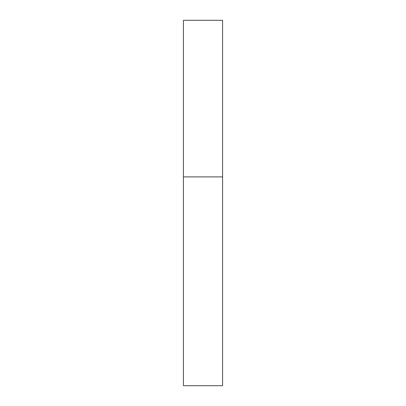 <?xml version="1.0" encoding="UTF-8"?>
<svg xmlns="http://www.w3.org/2000/svg" width="406" height="406" viewBox="0 0 406 406"><rect width="100%" height="100%" fill="white"/><g stroke="black" fill="none" stroke-linecap="round" stroke-linejoin="round"><path stroke-width="0.61" d="M183.426 176.899L222.574 176.899L222.574 20.3L183.426 20.3L183.426 385.7L222.574 385.7L222.574 176.899L183.426 176.899"/></g></svg>
